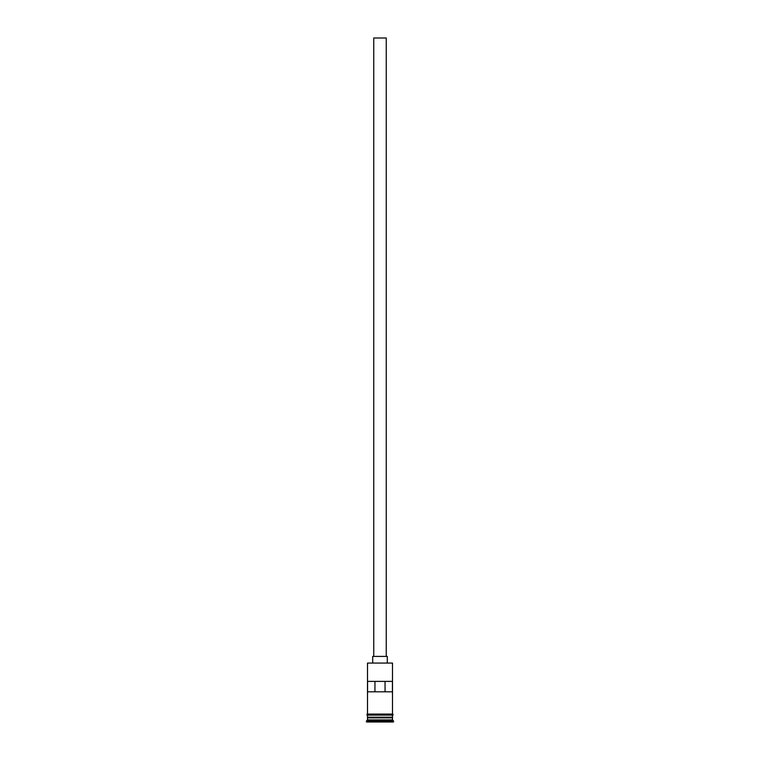 <?xml version="1.0" encoding="UTF-8"?>
<svg xmlns="http://www.w3.org/2000/svg" width="760" height="760" viewBox="0 0 760 760"><rect width="100%" height="100%" fill="white"/><g stroke="black" fill="none" stroke-linecap="round" stroke-linejoin="round"><path stroke-width="1.14" d="M392.492 663.072L367.507 663.072L392.492 663.072L367.507 663.072L367.507 714.086L367.507 663.072L392.492 663.072L392.492 714.086L392.492 663.072M386.251 656.412L386.251 38L373.749 38L373.749 656.412L373.749 38L386.251 38L386.251 656.412M387.286 662.653L387.286 656.412L372.713 656.412L372.713 662.653L372.713 656.412L387.286 656.412L387.286 662.653M392.492 717.839L392.492 715.131L392.284 717.421L367.716 717.421L367.507 719.919L366.462 720.955L393.537 720.955L392.492 719.919L367.507 719.919L392.492 719.919L392.492 717.839L367.716 717.63L392.284 717.63L392.492 719.919L393.537 720.955L366.462 720.955L366.462 722L393.537 722L393.537 720.955L393.537 722L366.462 722L367.507 719.919L367.507 717.839L392.492 717.839M367.507 717.212L392.492 717.212L367.507 717.212L367.507 715.131L367.507 717.212M367.574 681.397L392.426 681.397L392.426 691.809L367.574 691.809L367.574 681.397L392.426 681.397L392.426 691.809L367.574 691.809L367.574 681.397L374.946 681.397L374.946 691.809L374.946 681.397M392.597 714.086L367.403 714.086A0.522 0.522 0 0 0 366.88 714.609A0.522 0.522 0 0 0 367.403 715.131L392.597 715.131A0.522 0.522 0 0 0 393.119 714.609A0.522 0.522 0 0 0 392.597 714.086A0.522 0.522 0 0 1 393.119 714.609A0.522 0.522 0 0 1 392.597 715.131L367.403 715.131A0.522 0.522 0 0 1 366.88 714.609A0.522 0.522 0 0 1 367.403 714.086L392.597 714.086M392.284 717.421L367.716 717.63L392.284 717.421M382.489 681.397L377.511 681.397M385.054 691.809L385.054 681.397L385.054 691.809"/></g></svg>
